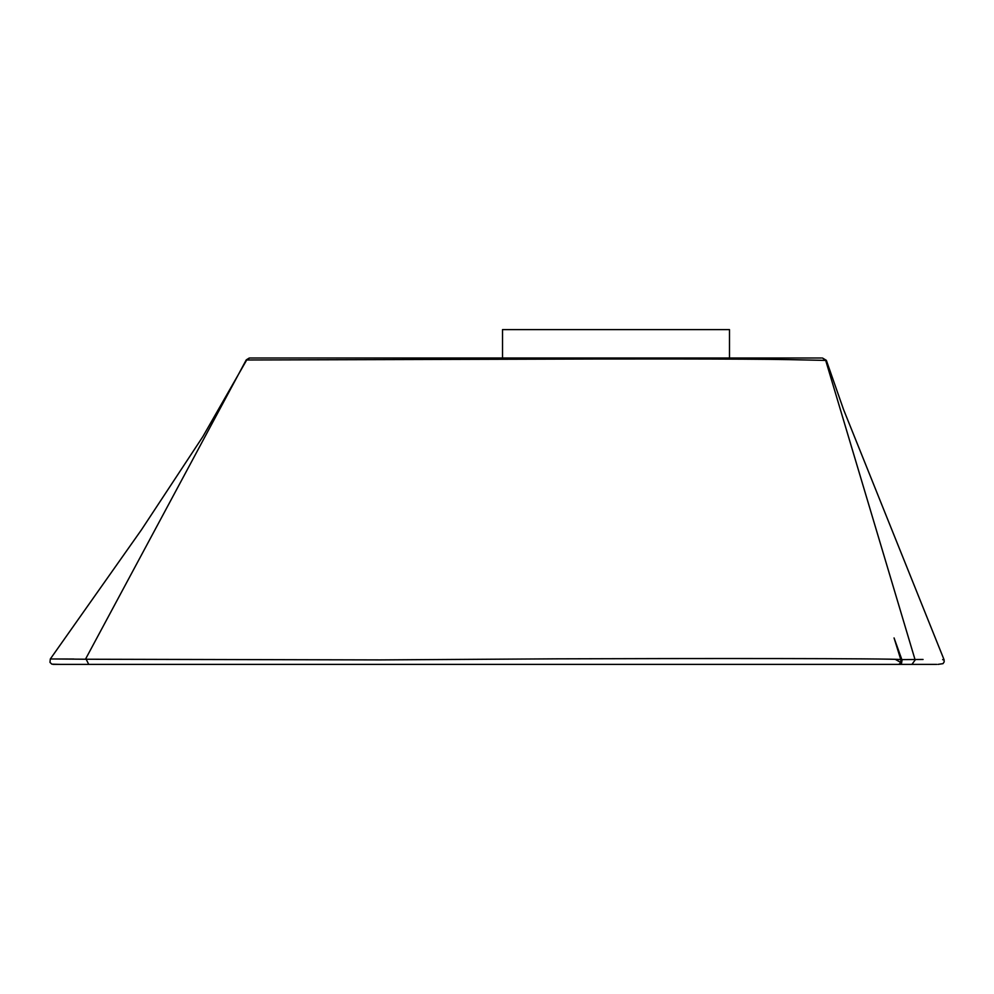 <?xml version="1.0" encoding="UTF-8"?>
<svg xmlns="http://www.w3.org/2000/svg" width="994" height="994" viewBox="0 0 994 994"><rect width="100%" height="100%" fill="white"/><g stroke="black" fill="none" stroke-linecap="round" stroke-linejoin="round"><path stroke-width="1.49" d="M73.904 659.01L53.204 658.972L85.472 659.233L246.251 359.89L249.308 357.989L502.517 357.989L502.517 329.61L729.484 329.61L729.484 357.989M821.442 357.989L249.73 357.989L246.81 359.816M416.113 357.989L490.39 357.989M381.162 357.989L384.169 357.989M364.748 357.989L370.141 357.989M85.472 659.233L379.969 659.904L556.752 658.836C696.67 658.363 892.227 658.326 901.061 659.594L923.066 659.457M900.912 660.041L894.053 637.924L901.943 659.854M937.951 664.39L942.995 663.657L944.188 661.88L944.051 659.705L843.546 409.516L826.349 360.337L822.436 357.989L825.691 360.412L789.783 359.642C746.258 358.809 616.876 358.834 520.732 359.219L246.636 359.99M53.204 658.972L50.309 658.997L141.471 529.79L202.801 436.701L246.711 359.99M943.281 659.78L942.635 659.631M58.074 664.39L936.746 664.39M897.731 664.39L898.911 664.39M900.899 659.991C900.837 662.998 899.756 664.464 897.644 664.39L929.899 664.39M221.637 664.39L199.073 664.39M825.691 360.412L915.151 660.004L911.908 664.39L898.725 664.39M205.062 664.39L194.377 664.39M94.915 664.39L116.186 664.39M120.162 664.39L479.282 664.39M485.557 664.39L560.889 664.39M847.634 664.39L861.86 664.39M86.155 659.233L88.739 664.39L898.949 664.39L901.533 663.184L902.13 659.805M895.271 659.32L900.713 662.464M88.739 664.39L53.08 664.39M50.309 658.997L49.973 662.377L51.85 664.154L60.497 664.39M468.41 664.39L174.609 664.39M353.404 664.39L597.518 664.39M861.922 664.39L897.644 664.39"/></g></svg>
